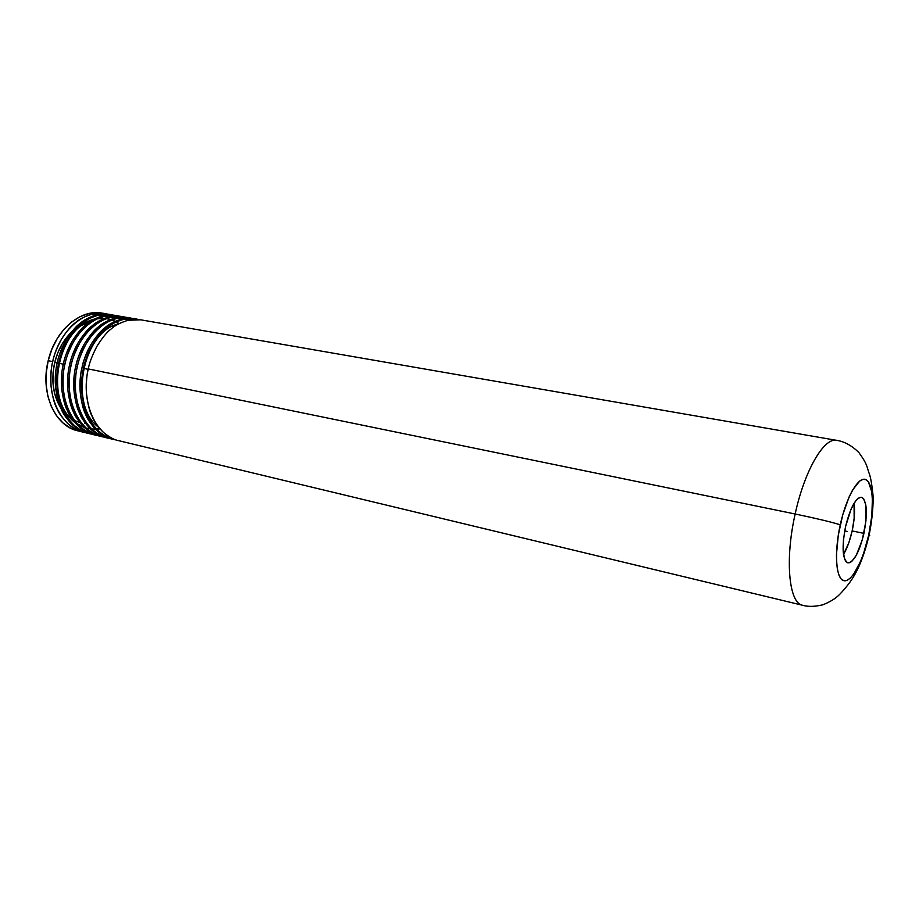 <?xml version="1.0" encoding="UTF-8"?>
<svg xmlns="http://www.w3.org/2000/svg" width="919" height="919" viewBox="0 0 919 919"><rect width="100%" height="100%" fill="white"/><g stroke="black" fill="none" stroke-linecap="round" stroke-linejoin="round"><path stroke-width="1.38" d="M844.687 530.941L847.433 531.481M802.632 605.276C788.95 603.381 784.711 559.912 795.165 513.997C816.623 518.488 831.649 522.095 840.253 524.806C846.353 496.788 858.633 475.778 865.974 479.672C873.406 483.164 874.474 509.023 868.708 535.099L863.573 553.548L860.437 561.681L853.613 574.26L850.167 578.235L846.859 580.406L843.814 580.67L841.172 578.97L839.036 575.363L837.496 569.941L836.623 562.899L836.462 554.513L838.312 535.065L842.769 514.766L849.099 496.984L852.637 489.953L859.747 480.982L863.033 479.35L865.974 479.672L868.444 481.924L871.717 491.654L872.407 498.73L871.809 515.927L868.708 535.099C863.056 561.222 851.603 582.669 843.814 580.67C835.945 579.073 834.038 552.79 840.253 524.806C831.649 522.095 816.623 518.488 795.165 513.997C784.688 559.981 788.961 603.507 802.689 605.288M869.661 535.708L869.121 535.26L869.719 535.605M852.154 530.929C854.463 520.051 855.095 510.838 854.061 503.279L854.153 518.465L852.154 530.929L863.929 533.376L852.154 530.929L848.788 542.922L843.493 554.41C847.065 548.551 849.949 540.728 852.154 530.929M845.526 526.713C850.282 507.69 855.589 497.868 861.471 497.271C866.996 500.752 867.812 512.791 863.929 533.376C859.265 552.342 853.923 562.164 847.915 562.853C842.459 559.51 841.666 547.46 845.526 526.713L843.458 539.717L843.171 551.159L844.687 559.257L846.043 561.647L847.732 562.807L849.684 562.704L851.821 561.36L856.324 555.237L862.39 539.568L865.951 520.843L865.847 505.071L863.688 498.856L862.068 497.466L860.161 497.317L858.024 498.443L855.761 500.798L851.178 508.862L845.526 526.713M114.209 439.581L114.944 439.753C91.268 435.595 75.634 401.121 83.572 367.956L82.009 367.634C80.424 373.137 79.827 381.328 80.229 392.183C81.527 402.763 83.353 410.219 85.697 414.538C87.431 419.409 91.349 424.923 97.425 431.08C103.583 435.951 108.672 438.662 112.669 439.213C89.315 434.515 74.186 400.385 82.009 367.634L83.572 367.956C84.502 362.247 87.397 354.688 92.279 345.268C97.816 336.549 102.491 330.874 106.317 328.232C109.866 324.798 115.507 321.868 123.238 319.456L138.344 319.49C116.874 313.172 90.338 335.584 83.572 367.956C81.986 373.47 81.389 381.661 81.791 392.528C83.089 403.119 84.904 410.575 87.259 414.894C88.994 419.776 92.899 425.29 98.965 431.448C105.134 436.318 110.211 439.029 114.209 439.581L112.669 439.213M103.629 432.562C109.786 437.433 114.864 440.155 118.85 440.706L802.597 605.276C808.031 606.862 814.774 606.712 822.804 604.817C835.911 599.556 839.575 594.409 842.264 591.606C849.57 583.117 860.333 571.905 869.087 535.249C872.292 520.039 873.509 503.325 873.027 495.398C871.867 483.991 870.511 476.467 868.96 472.825C866.697 466.622 867.639 464.566 858.828 452.481C851.695 445.52 844.32 441.476 836.681 440.362L140.71 319.812L127.948 320.283C120.217 322.707 114.588 325.636 111.038 329.082C107.213 331.736 102.537 337.434 97 346.176C92.118 355.63 89.223 363.2 88.293 368.921C86.708 374.458 86.11 382.66 86.501 393.562C87.787 404.176 89.602 411.643 91.946 415.974C93.669 420.868 97.575 426.393 103.629 432.562M837.243 440.477C824.676 436.261 804.63 469.931 795.165 513.997L88.293 368.921L795.165 513.997C804.504 470.585 824.136 437.076 836.727 440.373M105.34 313.678L102.227 313.149C80.55 308.669 55.06 330.266 48.19 360.685C39.954 392.735 54.876 426.209 77.897 430.85L83.836 432.275C79.815 431.712 74.692 429.012 68.465 424.176C62.331 418.088 58.379 412.631 56.622 407.829C54.244 403.556 52.383 396.215 51.039 385.785C50.579 375.101 51.142 367.037 52.728 361.615L48.19 360.685L52.728 361.615C53.624 356.021 56.519 348.588 61.389 339.352C66.926 330.794 71.613 325.223 75.45 322.638C79.011 319.272 84.674 316.423 92.451 314.08L107.592 314.16C85.926 307.922 59.39 329.864 52.728 361.615C44.617 394.998 61.607 429.621 86.099 432.734L83.836 432.275M78.632 431.011L85.375 432.504M86.145 432.608L88.488 432.815M89.832 433.722L92.107 434.182C67.638 431.091 50.683 396.376 58.816 362.867L57.288 362.557C55.703 367.991 55.14 376.066 55.577 386.784C56.921 397.238 58.77 404.601 61.148 408.875C62.906 413.688 66.857 419.156 72.98 425.256C79.195 430.092 84.307 432.792 88.327 433.354C64.847 428.61 49.534 394.848 57.288 362.557L58.816 362.867C59.712 357.25 62.607 349.794 67.478 340.512C73.015 331.931 77.701 326.337 81.538 323.741C85.099 320.363 90.751 317.492 98.528 315.137L113.657 315.217C92.026 308.956 65.49 330.989 58.816 362.867C57.231 368.312 56.656 376.388 57.104 387.117C58.437 397.582 60.286 404.946 62.664 409.219C64.422 414.044 68.362 419.512 74.485 425.612C80.7 430.448 85.812 433.159 89.832 433.722L88.327 433.354M89.086 433.527L91.372 433.94M92.153 434.044L94.519 434.25M95.863 435.169L98.161 435.64C73.715 432.585 56.794 397.755 64.939 364.131L63.4 363.809C61.826 369.266 61.251 377.364 61.676 388.117C63.009 398.605 64.858 405.991 67.225 410.276C68.982 415.101 72.911 420.58 79.034 426.692C85.226 431.539 90.338 434.25 94.358 434.802C70.901 430.069 55.634 396.227 63.4 363.809L64.939 364.131C65.846 358.49 68.741 351.012 73.612 341.696C79.149 333.069 83.836 327.463 87.673 324.855C91.222 321.466 96.886 318.583 104.64 316.205L119.769 316.274C98.184 310.002 71.636 332.127 64.939 364.131C63.354 369.587 62.779 377.698 63.216 388.461C64.537 398.949 66.386 406.336 68.741 410.621C70.499 415.457 74.439 420.936 80.55 427.059C86.742 431.907 91.854 434.607 95.863 435.169L94.358 434.802M95.116 434.974L97.425 435.399M104.249 437.099C79.827 434.078 62.94 399.156 71.108 365.394L69.557 365.073C67.983 370.552 67.397 378.674 67.822 389.461C69.143 399.983 70.981 407.393 73.336 411.678C75.094 416.525 79.011 422.016 85.122 428.151C91.303 432.998 96.403 435.709 100.412 436.261L101.94 436.628C97.931 436.077 92.83 433.366 86.65 428.507C80.55 422.384 76.622 416.893 74.876 412.034C72.521 407.737 70.683 400.328 69.362 389.805C68.948 379.007 69.522 370.874 71.108 365.394C72.027 359.731 74.921 352.23 79.792 342.879C85.329 334.229 90.016 328.588 93.853 325.969C97.391 322.569 103.043 319.674 110.797 317.285L125.926 317.342C104.364 311.047 77.828 333.275 71.108 365.394L69.557 365.073C61.78 397.605 77.001 431.539 100.424 436.272M102.675 436.801L101.94 436.628M108.798 438.271L108.051 438.099C104.054 437.547 98.965 434.836 92.785 429.977C86.696 423.831 82.79 418.329 81.044 413.458C78.689 409.15 76.863 401.718 75.565 391.161C75.151 380.328 75.737 372.161 77.322 366.67L75.76 366.348C74.175 371.839 73.589 379.995 74.002 390.816C75.312 401.373 77.139 408.794 79.493 413.102C81.24 417.961 85.157 423.464 91.245 429.61C97.425 434.469 102.514 437.18 106.524 437.731C83.135 433.021 67.96 398.984 75.76 366.348L77.322 366.67C78.241 360.983 81.136 353.459 86.018 344.074C91.544 335.389 96.231 329.726 100.068 327.095C103.606 323.672 109.258 320.765 117 318.365L129.797 317.917L115.438 318.089C107.695 320.49 102.055 323.396 98.505 326.819C94.668 329.439 89.993 335.09 84.456 343.775C79.574 353.149 76.679 360.673 75.76 366.348C82.308 335.412 107.041 313.276 128.258 317.652M108.339 314.355L110.579 315.068M65.95 340.225C61.079 349.496 58.184 356.94 57.288 362.557C63.779 331.943 88.546 310.082 109.878 314.47L97 314.872C89.235 317.227 83.572 320.088 80.01 323.465C76.174 326.061 71.487 331.644 65.95 340.225M112.899 315.148L110.636 314.608M72.073 341.397C67.202 350.702 64.307 358.169 63.4 363.809C69.913 333.092 94.668 311.139 115.966 315.527L103.112 315.941C95.346 318.307 89.694 321.19 86.133 324.579C82.296 327.175 77.61 332.781 72.073 341.397M78.241 342.58C73.371 351.92 70.476 359.421 69.557 365.073C76.082 334.252 100.837 312.207 122.089 316.584L109.258 317.009C101.504 319.398 95.852 322.293 92.302 325.694C88.465 328.301 83.778 333.93 78.241 342.58M90.705 344.97C85.823 354.378 82.928 361.937 82.009 367.634C88.569 336.584 113.29 314.355 134.461 318.732L121.676 319.18C113.933 321.593 108.293 324.51 104.755 327.945C100.929 330.587 96.242 336.262 90.705 344.97M98.528 321.351L97.896 321.305M89.591 321.995L77.759 327.13L89.591 321.995M71.441 332.173C63.388 340.019 57.817 350.105 54.726 362.431L57.196 362.936L54.726 362.431C50.959 379.869 52.946 395.021 60.711 407.887L57.38 401.637L54.428 392.7L52.969 382.924L53.061 372.689L54.726 362.431L57.886 352.574L62.412 343.534L71.452 332.173M58.885 363.281L63.319 364.2L58.885 363.281M83.537 368.347L88.213 369.312L83.537 368.347M67.167 415.56L69.384 417.387M71.073 418.57L72.498 419.455M74.554 420.546L78.816 422.177L74.554 420.546M106.064 314.045L97.965 312.69L89.051 313.482L80.171 316.607L71.671 321.96L63.905 329.37L57.219 338.548L51.901 349.14L48.19 360.685L46.237 372.723L46.134 384.716L47.868 396.169L51.361 406.612L56.438 415.618L62.86 422.843L70.372 428.036L77.954 430.862M112.428 326.337L113.542 327.13M85.456 423.291L84.468 423.234M78.873 430.666L79.459 429.862L78.873 430.666M93.301 319.732C58.345 327.669 43.744 398.524 73.773 421.143C43.744 398.524 58.345 327.669 93.301 319.732M77.196 423.751L84.238 427.335L77.196 423.751M90.441 428.92L87.787 428.415M118.7 323.867C83.147 331.219 67.949 405.049 98.815 427.438C67.949 405.049 83.147 331.219 118.7 323.867M74.818 422.407C66.662 416.043 61.125 406.933 58.207 395.078C61.125 406.933 66.662 416.043 74.818 422.407M70.108 336.343C77.173 327.095 85.341 321.328 94.623 319.031C85.341 321.328 77.173 327.095 70.108 336.343M118.471 323.58L115.989 322.018M114.99 321.478L113.003 320.547M112.635 320.386L111.75 320.042M109.66 319.352L106.42 318.606M104.755 318.388L98.011 318.433M77.874 424.475L84.376 427.473M86.064 427.978L90.073 428.794M91.705 428.978L95.335 429.07M96.874 428.989L99.803 428.633M110.383 438.581C85.984 435.583 69.132 400.558 77.322 366.67C84.066 334.424 110.602 312.104 132.118 318.411M88.293 368.921C80.344 402.177 95.944 436.72 119.585 440.867M100.022 428.897L97.219 429.196M95.519 429.265L91.831 429.093M97.219 318.801L104.617 318.433M106.386 318.629L110.05 319.375M111.934 319.961L113.026 320.375M113.393 320.524L115.254 321.363M116.334 321.926L118.873 323.477M108.051 438.099L106.524 437.731M111.394 314.735L109.878 314.47M117.483 315.791L115.955 315.527M123.628 316.848L122.089 316.584M136.023 318.996L134.461 318.732"/></g></svg>
